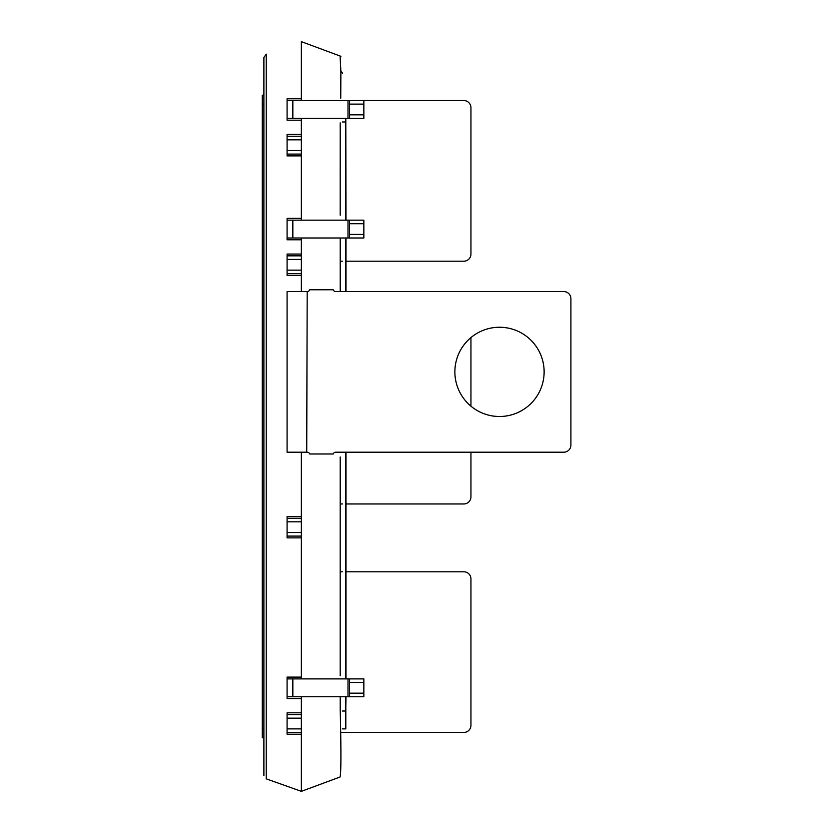 <?xml version="1.0" encoding="UTF-8"?>
<svg xmlns="http://www.w3.org/2000/svg" width="833" height="833" viewBox="0 0 833 833"><rect width="100%" height="100%" fill="white"/><g stroke="black" fill="none" stroke-linecap="round" stroke-linejoin="round"><path stroke-width="1.25" d="M301.369 696.742L301.369 712.809L287.083 712.809L287.083 734.227L301.369 734.227L301.369 791.35L340.114 776.97M301.369 712.809L301.369 734.227M287.083 714.599L301.369 714.599M287.083 732.446L301.369 732.446M287.083 728.875L301.369 728.875M287.083 718.161L301.369 718.161M301.369 452.204L301.369 516.46L287.083 516.46L287.083 537.879L301.369 537.879L301.369 678.895L287.083 678.895L287.083 698.533L301.369 698.533M301.369 516.46L301.369 537.879M287.083 518.241L301.369 518.241M287.083 536.098L301.369 536.098M287.083 532.526L301.369 532.526M287.083 521.812L301.369 521.812M301.369 237.999L301.369 254.065L287.083 254.065L287.083 275.484L301.369 275.484L301.369 291.55M301.369 254.065L301.369 275.484M287.083 273.703L301.369 273.703M287.083 270.131L301.369 270.131M287.083 259.417L301.369 259.417M287.083 255.846L301.369 255.846M301.369 118.401L301.369 134.467L287.083 134.467L287.083 155.886L301.369 155.886L301.369 220.151L287.083 220.151L287.083 239.789L301.369 239.789M342.425 73.658A3.571 2.77 180 0 0 340.874 71.378L340.093 56.019L301.369 41.65L301.369 98.773L287.083 98.773L287.083 120.191L301.369 120.191L301.369 172.004M287.083 136.258L301.369 136.258M287.083 154.105L301.369 154.105M287.083 150.534L301.369 150.534M287.083 139.829L301.369 139.829M301.369 677.114L287.083 677.114L287.083 678.895L363.844 678.895L363.844 682.466L349.558 682.466L349.558 678.895M349.558 696.742L349.558 693.171L363.844 693.171L363.844 696.742L287.083 696.742M363.844 682.466L363.844 693.171M349.558 682.466L349.558 693.171M301.369 218.361L287.083 218.361L287.083 220.151L363.844 220.151L363.844 223.723L349.558 223.723L349.558 220.151M349.558 237.999L349.558 234.427L363.844 234.427L363.844 237.999L287.083 237.999M363.844 223.723L363.844 234.427M349.558 223.723L349.558 234.427M301.369 98.773L301.369 100.554L287.083 100.554L363.844 100.554L363.844 104.125L349.558 104.125L349.558 100.554M349.558 118.401L349.558 114.839L363.844 114.839L363.844 118.401L287.083 118.401M363.844 104.125L363.844 114.839M349.558 104.125L349.558 114.839M306.721 291.55L287.083 291.55L287.083 452.204L307.19 452.204A2.676 2.676 0 0 1 309.699 453.985L333.21 453.985A2.676 2.676 0 0 1 335.73 452.204L563.764 452.204A7.143 7.143 0 0 0 570.907 445.061L570.907 298.693A7.143 7.143 0 0 0 563.764 291.55L335.73 291.55A2.676 2.676 0 0 1 333.21 289.769L309.699 289.769A2.676 2.676 0 0 1 307.19 291.55L306.721 452.204M499.498 416.5A44.628 44.628 0 0 1 460.857 349.558A44.628 44.628 0 0 1 538.149 349.558A44.628 44.628 0 0 1 499.498 416.5M345.997 503.965L463.804 503.965A7.143 7.143 0 0 0 470.947 496.822L470.947 452.204M470.947 406.16L470.947 337.584M342.425 503.965L340.322 503.965M345.997 571.792L463.804 571.792A7.143 7.143 0 0 1 470.947 578.935L470.947 725.304A7.143 7.143 0 0 1 463.804 732.446L340.718 732.446M342.425 571.792L340.322 571.792M363.844 100.554L463.804 100.554A7.143 7.143 0 0 1 470.947 107.696L470.947 254.065A7.143 7.143 0 0 1 463.804 261.208L345.997 261.208M342.425 261.208L340.343 261.208M340.218 502.445L340.218 456.984M340.218 696.742L340.218 710.101C341.176 750.2 341.134 772.493 340.093 776.981M340.197 457.088L340.197 675.782M340.218 237.999L340.218 291.55M340.218 122.899L340.197 215.258M340.874 71.378L340.739 98.19M345.81 118.401L345.81 220.151M345.81 237.999L345.81 291.55M345.81 452.204L345.81 678.895M345.81 696.742L345.81 728.875L342.425 728.875L345.81 728.875M306.086 789.601L301.369 791.35L266.248 778.845L266.248 54.155L263.884 57.519L263.884 775.481L263.884 737.799L262.28 737.799L262.28 95.201L263.884 95.201M345.81 125.544L345.997 220.151M345.997 237.999L345.997 291.55M345.997 452.204L345.997 678.895M345.997 696.742L345.81 707.456M262.28 707.456L262.28 125.544M292.841 678.895L292.841 696.742M347.996 678.895L347.996 696.742M287.083 220.151L301.369 220.151M292.841 220.151L292.841 237.999M347.996 220.151L347.996 237.999M292.841 100.554L292.841 118.401M347.996 100.554L347.996 118.401M345.81 121.972L342.425 121.972M345.81 711.028L342.425 711.028M262.28 728.875L263.884 728.875M262.28 104.125L263.884 104.125M301.369 41.65L309.709 44.743M340.135 56.04L340.895 56.321"/></g></svg>
